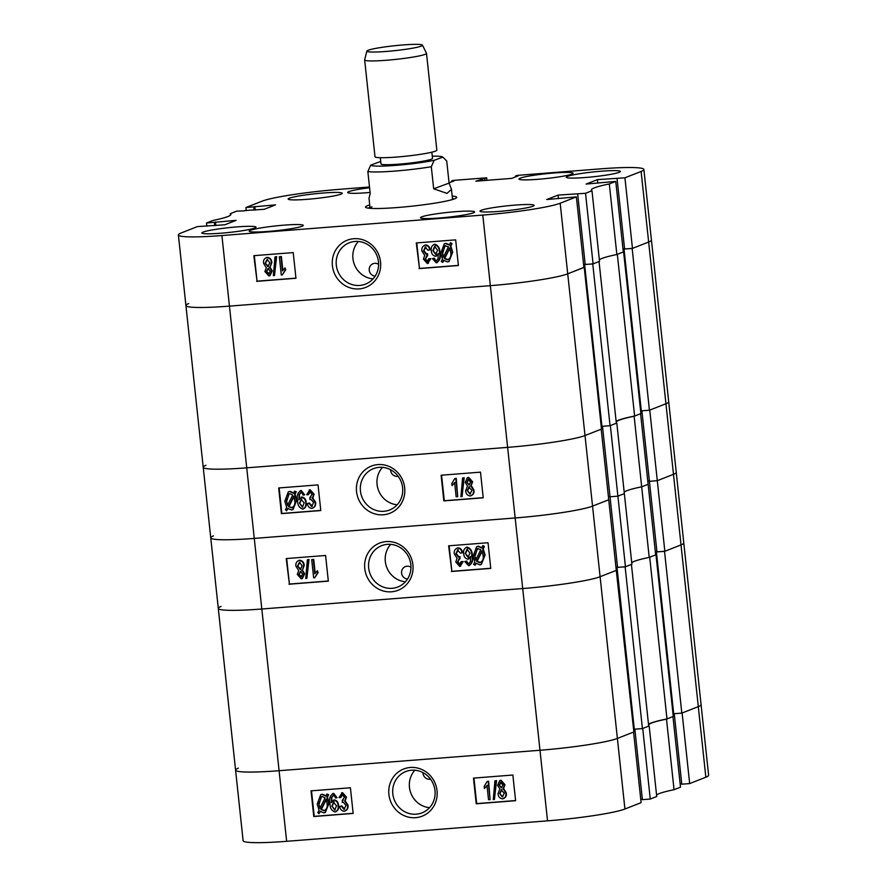 <?xml version="1.0" encoding="UTF-8"?>
<svg xmlns="http://www.w3.org/2000/svg" width="887" height="887" viewBox="0 0 887 887"><rect width="100%" height="100%" fill="white"/><g stroke="black" fill="none" stroke-linecap="round" stroke-linejoin="round"><path stroke-width="1.33" d="M375.146 276.156A6.475 6.142 68.5 0 1 373.028 263.716A6.475 6.142 68.5 0 1 378.605 264.359M332.392 265.701A25.335 24.038 -111.5 0 0 359.146 288.907A25.335 24.038 -111.5 0 0 380.534 261.92A25.335 24.038 -111.5 0 0 353.78 238.714A25.335 24.038 -111.5 0 0 332.392 265.701M336.306 265.102A22.197 21.055 -111.5 0 0 365.511 284.106A22.197 21.055 -111.5 0 0 378.472 261.787A22.197 21.055 -111.5 0 0 349.267 242.783A22.197 21.055 -111.5 0 0 336.306 265.102M358.359 241.475A22.197 21.055 -111.5 0 0 352.937 258.56A22.197 21.055 -111.5 0 0 373.061 278.884M532.899 206.227A27.209 2.395 -6.1 0 0 534.118 205.363A27.209 2.395 -6.1 0 0 510.99 205.451A27.209 2.395 -6.1 0 0 481.22 210.274A27.209 2.395 -6.1 0 0 480 211.139A27.209 2.395 -6.1 0 0 503.129 211.051A27.209 2.395 -6.1 0 0 532.899 206.227M254.78 228.037A27.209 2.395 -6.1 0 0 255.999 227.172A27.209 2.395 -6.1 0 0 232.871 227.26A27.209 2.395 -6.1 0 0 203.101 232.095A27.209 2.395 -6.1 0 0 201.881 232.959A27.209 2.395 -6.1 0 0 225.01 232.86A27.209 2.395 -6.1 0 0 254.78 228.037M341.051 194.142A27.209 2.395 -6.1 0 0 342.26 193.277A27.209 2.395 -6.1 0 0 319.132 193.366A27.209 2.395 -6.1 0 0 289.362 198.189A27.209 2.395 -6.1 0 0 288.142 199.054A27.209 2.395 -6.1 0 0 311.27 198.965A27.209 2.395 -6.1 0 0 341.051 194.142M619.17 172.322A27.209 2.395 -6.1 0 0 620.379 171.457A27.209 2.395 -6.1 0 0 597.25 171.557A27.209 2.395 -6.1 0 0 567.48 176.38A27.209 2.395 -6.1 0 0 566.272 177.245A27.209 2.395 -6.1 0 0 589.4 177.156A27.209 2.395 -6.1 0 0 619.17 172.322M473.381 212.813A27.209 2.395 -6.1 0 0 474.6 211.949A27.209 2.395 -6.1 0 0 451.472 212.037A27.209 2.395 -6.1 0 0 421.702 216.871A27.209 2.395 -6.1 0 0 420.482 217.736A27.209 2.395 -6.1 0 0 443.611 217.637A27.209 2.395 -6.1 0 0 473.381 212.813M302.079 226.252A27.209 2.395 -6.1 0 0 303.299 225.387A27.209 2.395 -6.1 0 0 280.17 225.475A27.209 2.395 -6.1 0 0 250.4 230.298A27.209 2.395 -6.1 0 0 249.18 231.163A27.209 2.395 -6.1 0 0 272.309 231.075A27.209 2.395 -6.1 0 0 302.079 226.252M571.86 174.118A27.209 2.395 -6.1 0 0 573.08 173.253A27.209 2.395 -6.1 0 0 549.951 173.342A27.209 2.395 -6.1 0 0 520.181 178.165A27.209 2.395 -6.1 0 0 518.962 179.03A27.209 2.395 -6.1 0 0 542.09 178.941A27.209 2.395 -6.1 0 0 571.86 174.118M369.58 187.756A27.209 2.395 -6.1 0 0 348.879 191.603A27.209 2.395 -6.1 0 0 347.66 192.468A27.209 2.395 -6.1 0 0 370.09 192.446M369.724 204.897A45.869 4.036 -6.1 0 0 365.522 207.081A45.869 4.036 -6.1 0 0 397.62 207.514A45.869 4.036 -6.1 0 0 456.738 197.335A45.869 4.036 -6.1 0 0 452.182 196.082M266.2 257.651L267.342 257.352C270.114 257.751 271.622 259.481 271.854 262.552L270.058 267.309L272.298 270.868L269.958 275.669M275.003 256.886L276.622 256.62L274.493 275.524L273.34 275.613L275.003 256.886L276.156 256.798L274.493 275.524M279.338 256.786L280.902 256.665L282.432 270.901L285.037 267.874L285.259 269.97L282.299 274.903L281.29 274.992L279.338 256.786L281.367 256.487L282.831 270.213M285.037 267.874L285.714 269.792L282.299 274.903M254.314 255.644L257.042 281.168L295.948 278.119M425.937 246.797L423.908 250.744L426.603 254.037L427.612 253.704L427.612 255.833L426.314 256.155M427.401 255.833L425.461 258.926L427.767 261.454M426.946 256.01L425.006 259.104L427.09 261.665L428.798 258.716L430.849 258.638L427.789 263.35M428.798 258.716L430.383 258.827L427.334 263.539L428.388 263.251M424.629 245.222L425.76 244.923C428.31 245.311 429.774 246.919 430.117 249.757L428.122 250.289L424.984 247.085M432.401 258.66L433.943 258.305L434.763 260.213L436.238 260.955L438.056 258.827L438.189 253.771L435.517 256.299C432.878 255.644 431.481 253.804 431.337 250.777C430.805 247.617 431.825 245.488 434.386 244.391C437.879 245.677 439.564 248.493 439.442 252.817C440.584 257.396 439.52 260.734 436.238 262.829L432.401 258.66L434.397 258.128L435.218 260.035L436.892 260.745M438.644 253.582L435.972 256.121M435.517 256.299L436.448 256.044M433.865 244.479L434.852 244.213C438.333 245.499 440.019 248.316 439.908 252.64C441.05 257.219 439.974 260.556 436.703 262.652M436.238 262.829L437.28 262.552M443.766 260.479L442.935 262.164L441.249 261.51L442.458 259.048L440.828 253.072L444.287 243.803L446.006 243.337L449.787 244.89M444.531 243.714L446.006 243.337M445.54 243.515L449.321 245.067L450.507 242.661L452.06 243.592L450.84 246.065L452.703 252.074L448.966 261.565M416.757 242.905L419.484 268.428L458.391 265.379M244.646 210.851L236.729 211.128L230.276 213.667L230.443 215.175M206.837 226.207L206.505 223.014L212.958 220.475A69.973 6.154 -6.1 0 0 230.886 214.366A69.973 6.154 -6.1 0 0 230.276 213.667M206.505 223.014L236.119 220.353L224.821 224.788L197.335 226.606L181.159 232.971A62.19 5.477 -6.1 0 0 178.387 234.944A62.19 5.477 -6.1 0 0 221.905 235.543L482.794 215.075A62.19 5.477 -6.1 0 0 560.185 203.245L567.724 273.828L583.912 267.475L576.373 196.881L560.185 203.245M576.373 196.881L546.747 199.542L558.045 195.107L585.531 193.288L593.07 263.871L599.523 261.332L591.984 190.749L585.531 193.288M624.925 177.81L632.464 248.393L648.652 242.029A62.19 5.477 -6.1 0 0 651.424 240.055A62.19 5.477 173.9 0 1 648.652 242.029L641.113 171.446L624.925 177.81L597.439 179.629L586.141 184.064L615.766 181.403L609.314 183.942A69.973 6.154 -6.1 0 0 591.374 190.051A69.973 6.154 -6.1 0 0 591.984 190.749M641.113 171.446A62.19 5.477 -6.1 0 0 643.884 169.472A62.19 5.477 -6.1 0 0 600.355 168.874L517.165 175.404L515.336 176.125L518.041 175.914L511.788 178.376L475.853 181.192L486.653 177.799L486.919 180.316M451.428 181.957L451.35 181.136L453.179 180.427L486.653 177.799M451.35 181.136L454.055 180.926L449.066 182.888M246.231 210.718L245.887 207.536L262.075 201.172A62.19 5.477 -6.1 0 1 339.466 189.341L369.502 186.98M245.887 207.536L275.513 204.875L264.215 209.31L244.612 210.518M632.464 248.393L624.592 249.014L617.042 178.42M624.559 248.682L622.962 248.803M609.314 183.942L616.853 254.525L623.306 251.997L615.766 181.403M616.853 254.525A69.973 6.154 -6.1 0 0 599.368 259.824M593.07 263.871L585.198 264.492L577.659 193.898M585.165 264.16L583.568 264.282M584.223 267.353L601.497 429.064L585.01 435.539A62.19 5.477 173.9 0 1 507.619 447.37A62.19 5.477 -6.1 0 0 585.01 435.539L567.724 273.828A62.19 5.477 173.9 0 1 490.334 285.658L229.445 306.126A62.19 5.477 173.9 0 1 185.926 305.538A62.19 5.477 -6.1 0 0 229.445 306.126L490.334 285.658A62.19 5.477 -6.1 0 0 567.724 273.828L583.901 267.375M419.019 268.606L458.402 265.523L455.663 239.856L416.28 242.938L419.484 268.428M256.587 281.345L295.959 278.263L293.22 252.595L253.837 255.678L257.042 281.168M558.422 198.633L558.045 195.107M597.816 183.143L597.439 179.629M515.425 176.945L515.336 176.125M482.317 180.682L482.107 178.73M485.023 180.471L484.823 178.52M255.212 210.019L254.835 206.494M254.114 210.108L253.771 206.915M215.818 225.498L215.441 221.972M214.721 225.586L214.377 222.393M450.507 242.661L451.594 243.77L450.385 246.242L452.248 252.263L448.733 261.665L447.436 261.953L443.511 260.235L442.48 262.341M444.354 258.516L447.259 259.858C450.274 258.605 451.416 256.121 450.685 252.407L449.487 248.061L444.354 258.516L448.423 259.536M449.665 248.449L444.819 258.339M445.706 245.621C442.801 246.885 441.693 249.325 442.391 252.928L443.356 257.23L448.489 246.774L444.842 245.821M442.391 252.928L443.81 257.042M445.074 245.743L442.846 252.751M434.098 244.38L434.852 244.213M432.889 250.589L435.639 254.414L437.601 250.356L434.674 246.253L432.889 250.589L436.337 254.203M435.129 246.076L433.344 250.411M427.334 263.539L423.421 259.126L424.718 255.323L421.89 251.065C421.491 247.972 422.633 245.987 425.305 245.1C427.856 245.488 429.308 247.107 429.663 249.934M424.862 245.122L425.76 244.923M425.472 246.974L423.454 250.921L426.148 254.214L427.157 253.882L427.157 256.021M426.603 254.037L427.612 253.704M269.604 267.497L271.843 271.045L269.737 275.768L268.883 275.957L264.891 271.511L266.322 267.752L263.561 263.284C263.173 260.268 264.282 258.35 266.887 257.529C269.659 257.929 271.167 259.669 271.4 262.729L270.058 267.309M266.433 257.552L267.342 257.352M266.466 271.4L268.672 274.094L270.28 271.222L268.062 268.495L266.466 271.4L269.315 273.883M268.517 268.317L266.92 271.211M265.124 263.162L267.896 266.621L269.836 262.862L267.087 259.392L265.124 263.162L268.606 266.41M267.541 259.215L265.59 262.973M369.968 207.214A42.842 3.77 -6.1 0 0 369.025 207.758A42.842 3.77 -6.1 0 0 368.693 208.201M452.492 199.531A41.467 3.648 -6.1 0 0 452.525 199.342L451.461 189.341L447.026 193.388L433.665 188.787L431.304 166.712A41.467 3.648 173.9 0 1 394.061 171.147A41.467 3.648 173.9 0 1 367.85 171.524L370.212 193.599L369.003 198.156L370.067 208.157A41.467 3.648 -6.1 0 0 370.145 208.334M371.919 206.837A41.467 3.648 -6.1 0 0 370.067 208.157M453.867 199.098A42.842 3.77 -6.1 0 0 453.457 198.732A42.842 3.77 -6.1 0 0 452.425 198.4M617.33 254.336L623.605 251.875L640.891 413.586L634.615 416.047L617.33 254.336M624.57 248.77L622.973 248.892M632.165 248.515L649.439 410.226L665.937 403.74A62.19 5.477 -6.1 0 0 668.709 401.767A62.19 5.477 173.9 0 1 665.937 403.74L648.652 242.029L632.165 248.515L624.581 248.937M188.698 303.554A62.19 5.477 -6.1 0 0 185.926 305.538L178.387 234.944M585.176 264.248L583.579 264.37M592.771 263.993L610.056 425.705L616.332 423.232L599.047 261.521L592.771 263.993L585.187 264.415M616.132 421.414A69.973 6.154 173.9 0 1 634.615 416.047M610.056 425.705L601.929 426.337L584.644 264.625M601.896 426.004L601.175 426.059M221.905 235.543L246.73 467.837A62.19 5.477 173.9 0 1 203.212 467.238A62.19 5.477 -6.1 0 0 246.73 467.837L507.619 447.37L482.794 215.075M649.439 410.226L641.323 410.858L624.038 249.147M641.29 410.526L640.569 410.581M421.037 46.202A27.985 2.461 -6.1 0 0 422.478 45.148A27.985 2.461 -6.1 0 0 398.629 45.326A27.985 2.461 -6.1 0 0 368.316 50.204A27.985 2.461 -6.1 0 0 366.852 51.091A27.985 2.461 -6.1 0 0 389.837 51.147A27.985 2.461 -6.1 0 0 421.037 46.202M422.478 45.148L426.47 53.275A31.1 2.739 173.9 0 1 426.503 53.353A31.1 2.739 173.9 0 1 424.862 54.44A31.1 2.739 173.9 0 1 390.69 59.895A31.1 2.739 173.9 0 1 364.657 59.972A31.1 2.739 173.9 0 1 364.657 59.884L366.852 51.091M431.847 152.187L432.512 158.385A25.911 2.284 173.9 0 1 431.149 159.283A25.911 2.284 173.9 0 1 402.676 163.84A25.911 2.284 173.9 0 1 380.978 163.895L380.312 157.698M426.503 53.353L436.836 150.136A31.1 2.739 173.9 0 1 435.207 151.211A31.1 2.739 173.9 0 1 401.035 156.677A31.1 2.739 173.9 0 1 375.001 156.744L364.657 59.972M380.734 161.667A36.278 3.193 -6.1 0 0 379.314 161.966L370.722 165.126A36.278 3.193 -6.1 0 0 395.17 165.403A36.278 3.193 -6.1 0 0 434.175 160.314L442.768 157.143A36.278 3.193 -6.1 0 0 442.646 157.021A36.278 3.193 -6.1 0 0 432.268 156.167M431.304 166.712L434.175 160.314M443.4 157.62L446.726 161.024L449.088 183.099L451.461 189.341M370.722 165.126L367.85 171.524M433.665 188.787L449.088 183.099M398.163 476.275A6.475 6.142 68.5 0 1 390.602 469.744M404.672 487.795A25.335 24.038 -111.5 0 0 377.917 464.588A25.335 24.038 -111.5 0 0 356.541 491.575A25.335 24.038 -111.5 0 0 383.284 514.782A25.335 24.038 -111.5 0 0 404.672 487.795M402.609 487.673A22.197 21.055 -111.5 0 0 373.405 468.669A22.197 21.055 -111.5 0 0 360.444 490.977A22.197 21.055 -111.5 0 0 389.648 509.981A22.197 21.055 -111.5 0 0 402.609 487.673M382.497 467.349A22.197 21.055 -111.5 0 0 377.075 484.446A22.197 21.055 -111.5 0 0 397.199 504.77M467.56 477.649L468.646 477.361L472.627 481.796L471.197 485.566L473.957 490.034C474.357 493.05 473.248 494.968 470.642 495.789M470.177 495.966C467.405 495.567 465.908 493.837 465.664 490.766L467.46 486.009L465.231 482.45L467.338 477.727L468.181 477.539L472.172 481.985L470.742 485.743L473.503 490.212C473.902 493.227 472.793 495.146 470.177 495.966L471.33 495.667M462.57 477.971L464.178 477.705L462.06 496.609L460.907 496.698L462.57 477.971L463.724 477.882L462.06 496.609M455.098 482.417L452.026 485.621L451.805 483.526L454.765 478.592L455.785 478.514L457.725 496.709L456.162 496.831L454.643 482.595L452.026 485.621M454.765 478.592L456.24 478.326L457.725 496.709M441.582 475.199L444.309 500.723L483.215 497.674M307.401 503.561L308.942 503.206L311.592 506.521L313.621 502.574L310.916 499.281L309.918 499.614L309.918 497.474L312.069 494.392L309.973 491.83L308.266 494.78L306.68 494.669L309.74 489.968L313.643 494.369L312.346 498.172L315.184 502.43C315.572 505.523 314.43 507.519 311.758 508.395C309.208 508.007 307.756 506.388 307.401 503.561L309.408 503.018L312.302 506.311M309.918 497.474L310.96 497.252M310.428 491.642L308.266 494.78M309.142 490.067L310.195 489.779L314.098 494.192L312.812 497.995L315.639 502.253C316.027 505.346 314.885 507.331 312.224 508.218M311.758 508.395L312.889 508.085M301.292 492.363L299.473 494.491L299.34 499.547M301.081 497.274L302.001 497.008C304.651 497.662 306.037 499.503 306.192 502.541C306.714 505.701 305.693 507.83 303.132 508.927M302.678 509.105C299.196 507.819 297.511 505.002 297.622 500.678C296.48 496.099 297.544 492.762 300.826 490.666L304.662 494.835L303.121 495.19L302.312 493.283L300.826 492.54L299.008 494.669L298.886 499.725L301.547 497.197C304.186 497.851 305.583 499.691 305.738 502.718C306.259 505.878 305.239 508.007 302.678 509.105L303.653 508.828M300.25 490.766L301.281 490.478L304.662 494.835M294.584 491.154L295.815 491.986L294.606 494.447L296.236 500.423L292.777 509.692L291.524 509.981L287.743 508.428L286.556 510.845L285.47 509.726L286.678 507.253L284.816 501.233L288.33 491.83L289.639 491.542L293.553 493.261L294.584 491.154L296.28 491.808L295.061 494.27L296.702 500.246L292.998 509.604M287.998 508.65L286.556 510.845M288.552 491.753L290.093 491.365L294.018 493.083M279.139 487.939L281.866 513.462L320.772 510.413M648.131 484.291L641.678 486.819L634.138 416.236L640.591 413.697L648.131 484.291L641.678 486.819A69.973 6.154 -6.1 0 0 624.193 492.119A69.973 6.154 173.9 0 1 641.678 486.819L649.217 557.413L655.67 554.874L648.131 484.291M625.446 566.76L617.563 567.37L610.023 496.787L617.895 496.166L625.446 566.76L631.899 564.221L624.348 493.627L617.895 496.166L610.356 425.583L616.809 423.044L624.348 493.627L617.895 496.166L610.023 496.787L602.495 426.292M609.99 496.454L608.393 496.576L609.99 496.454M608.737 499.769L592.549 506.122A62.19 5.477 173.9 0 1 515.159 517.964L254.27 538.42A62.19 5.477 173.9 0 1 210.751 537.832A62.19 5.477 -6.1 0 0 254.27 538.42L515.159 517.964A62.19 5.477 -6.1 0 0 592.549 506.122L600.1 576.716L616.288 570.352L608.737 499.769L592.549 506.122L585.01 435.539L601.198 429.175L608.737 499.769M664.84 551.27L656.957 551.891L649.417 481.308L657.289 480.687L673.477 474.323L665.937 403.74L649.75 410.104L664.84 551.27L681.016 544.917A62.19 5.477 -6.1 0 0 683.788 542.944A62.19 5.477 173.9 0 1 681.016 544.917L673.477 474.323A62.19 5.477 -6.1 0 0 676.249 472.35A62.19 5.477 173.9 0 1 673.477 474.323L657.289 480.687L649.417 481.308L641.878 410.814M649.384 480.976L647.787 481.098L649.384 480.976M616.809 423.044A69.973 6.154 173.9 0 1 616.254 422.545M616.21 422.145A69.973 6.154 173.9 0 1 634.138 416.236M205.984 465.265A62.19 5.477 -6.1 0 0 203.212 467.238L185.926 305.538M616.587 570.23L600.1 576.716L617.385 738.427L633.562 732.063L641.113 802.646L624.925 809.011A62.19 5.477 173.9 0 1 547.534 820.841L286.645 841.308L279.095 770.714A62.19 5.477 173.9 0 1 235.576 770.127A62.19 5.477 -6.1 0 0 279.095 770.714L246.73 467.837L507.619 447.37L522.709 588.547L261.82 609.003A62.19 5.477 173.9 0 1 218.291 608.415A62.19 5.477 -6.1 0 0 261.82 609.003L522.709 588.547A62.19 5.477 -6.1 0 0 600.1 576.716A62.19 5.477 173.9 0 1 522.709 588.547L539.983 750.258L279.095 770.714L539.983 750.258A62.19 5.477 -6.1 0 0 617.385 738.427L633.872 731.941L616.277 570.263M318.045 484.89L278.662 487.972L281.412 513.64L320.784 510.557L318.045 484.89M480.488 472.15L441.105 475.232L443.844 500.9L483.227 497.818L480.488 472.15M286.379 501.088L287.576 505.435L292.71 494.979L289.805 493.649C286.789 494.891 285.647 497.374 286.379 501.088L288.031 505.257M289.805 493.649L288.863 493.859M289.107 493.771L286.845 500.911M292.222 507.674L291.357 507.874C294.262 506.61 295.371 504.171 294.672 500.567L293.708 496.276L288.574 506.721L292.455 507.575M288.574 506.721L291.812 507.697M293.863 496.709L289.04 506.544M301.303 497.175L302.001 497.008M300.471 490.666L301.281 490.478M301.425 499.082L299.462 503.14L302.4 507.242L304.174 502.907L300.948 499.193M299.462 503.14L302.855 507.065M301.879 498.904L299.917 502.962M309.363 489.968L310.195 489.779M468.391 479.401L466.795 482.273L469.012 485.001L470.609 482.096L467.97 479.501M466.795 482.273L469.467 484.823M468.846 479.224L467.249 482.096M469.168 486.874L467.227 490.633L469.977 494.103L471.939 490.334L468.691 486.974M467.227 490.633L470.443 493.926M469.633 486.686L467.693 490.456M407.521 579.045A6.475 6.142 68.5 0 1 405.392 566.593A6.475 6.142 68.5 0 1 410.969 567.248M364.768 568.578A25.335 24.038 -111.5 0 0 391.511 591.795A25.335 24.038 -111.5 0 0 412.898 564.808A25.335 24.038 -111.5 0 0 386.155 541.591A25.335 24.038 -111.5 0 0 364.768 568.578M368.67 567.979A22.197 21.055 -111.5 0 0 397.875 586.983A22.197 21.055 -111.5 0 0 410.836 564.675A22.197 21.055 -111.5 0 0 381.643 545.671A22.197 21.055 -111.5 0 0 368.67 567.979M390.723 544.352A22.197 21.055 -111.5 0 0 385.313 561.449A22.197 21.055 -111.5 0 0 405.426 581.772M298.564 560.54L299.717 560.229C302.489 560.628 303.986 562.369 304.23 565.44L302.434 570.197L304.662 573.745L302.334 578.557M307.379 559.775L308.986 559.509L306.869 578.402L305.716 578.49L307.379 559.775L308.532 559.686L306.869 578.402M311.703 559.675L313.277 559.542L314.796 573.778L317.402 570.751L317.635 572.858L314.674 577.792L313.654 577.869L311.703 559.675L313.732 559.364L315.195 573.102M317.402 570.751L318.089 572.669L314.674 577.792M286.678 558.522L289.406 584.056L328.312 580.996M458.302 549.674L456.273 553.621L458.978 556.914L459.976 556.592L459.976 558.721L458.69 559.032M459.765 558.71L457.825 561.804L460.131 564.343M459.311 558.888L457.37 561.992L459.455 564.553L461.162 561.593L463.214 561.526L460.153 566.239M461.162 561.593L462.759 561.704L459.699 566.416L460.752 566.128M457.005 548.111L458.135 547.811C460.686 548.199 462.138 549.807 462.493 552.645L460.486 553.178L457.348 549.962M464.766 561.549L466.307 561.194L467.127 563.09L468.602 563.833L470.42 561.715L470.553 556.648L467.892 559.187C465.243 558.533 463.857 556.692 463.701 553.665C463.18 550.494 464.2 548.366 466.762 547.279C470.243 548.565 471.928 551.37 471.817 555.705C472.959 560.274 471.884 563.611 468.613 565.718L464.766 561.549L466.773 561.016L467.582 562.912L469.256 563.622M471.008 556.471L468.347 559.01M467.892 559.187L468.813 558.921M466.229 547.368L467.216 547.091C470.698 548.388 472.383 551.193 472.272 555.528C473.414 560.096 472.35 563.433 469.068 565.54M468.613 565.718L469.644 565.429M476.131 563.356L475.31 565.052L473.614 564.398L474.833 561.926L473.192 555.961L476.663 546.691L478.37 546.215L482.151 547.767M476.896 546.603L478.37 546.215M477.916 546.403L481.696 547.955L482.883 545.538L484.424 546.481L483.215 548.953L485.078 554.963L481.342 564.454M449.121 545.782L451.849 571.317L490.755 568.257M213.523 535.859A62.19 5.477 -6.1 0 0 210.751 537.832L203.212 467.238M656.923 551.559L655.338 551.681M649.217 557.413A69.973 6.154 -6.1 0 0 631.732 562.713M617.529 567.037L615.944 567.159M451.394 571.494L490.777 568.401L488.027 542.733L448.645 545.827L451.849 571.317M288.951 584.234L328.334 581.14L325.584 555.473L286.213 558.566L289.406 584.056M482.883 545.538L483.969 546.658L482.75 549.131L484.612 555.14L481.109 564.553L479.8 564.842L475.875 563.123L474.844 565.23M476.729 561.393L479.623 562.735C482.65 561.482 483.792 558.998 483.049 555.295L481.863 550.949L476.729 561.393L480.787 562.425M482.04 551.337L477.184 561.216M478.082 548.499C475.166 549.774 474.057 552.202 474.756 555.805L475.72 560.107L480.854 549.652L477.206 548.698M474.756 555.805L476.186 559.93M477.439 548.621L475.221 555.628M466.473 547.257L467.216 547.091M465.265 553.477L468.014 557.291L469.977 553.244L467.039 549.131L465.265 553.477L468.702 557.08M467.493 548.953L465.719 553.288M459.699 566.416L455.796 562.003L457.082 558.211L454.255 553.954C453.867 550.849 455.009 548.865 457.67 547.989C460.231 548.377 461.683 549.984 462.027 552.823M457.226 548.011L458.135 547.811M457.847 549.851L455.818 553.81L458.512 557.091L459.521 556.77L459.521 558.899M458.978 556.914L459.976 556.592M301.968 570.374L304.208 573.922L302.101 578.657L301.247 578.845L297.267 574.399L298.697 570.629L295.936 566.172C295.537 563.145 296.646 561.227 299.252 560.407C302.023 560.817 303.531 562.546 303.775 565.618L302.434 570.197M298.797 560.44L299.717 560.229M298.83 574.277L301.048 576.971L302.644 574.1L300.427 571.383L298.83 574.277L301.691 576.772M300.881 571.195L299.285 574.1M297.5 566.039L300.261 569.509L302.201 565.751L299.451 562.28L297.5 566.039L300.97 569.288M299.917 562.103L297.954 565.862M649.694 557.224L655.981 554.752L673.266 716.463L666.98 718.936L649.694 557.224M656.934 551.659L655.349 551.781M664.529 551.392L681.815 713.104L698.302 706.629A62.19 5.477 -6.1 0 0 701.074 704.644A62.19 5.477 173.9 0 1 698.302 706.629L681.016 544.917L664.529 551.392L656.957 551.814M221.063 606.442A62.19 5.477 -6.1 0 0 218.291 608.415L210.751 537.832M617.54 567.137L615.955 567.259M625.135 566.871L642.421 728.582L648.696 726.12L631.422 564.409L625.135 566.871L617.563 567.303M648.508 724.291A69.973 6.154 173.9 0 1 666.98 718.936M642.421 728.582L634.294 729.225L617.019 567.514M634.26 728.881L633.551 728.948M624.925 809.011L617.385 738.427A62.19 5.477 173.9 0 1 539.983 750.258L547.534 820.841M681.815 713.104L673.688 713.736L656.413 552.036M673.654 713.403L672.945 713.458M430.539 779.163A6.475 6.142 68.5 0 1 422.966 772.621M388.905 794.453A25.335 24.038 -111.5 0 0 415.659 817.67A25.335 24.038 -111.5 0 0 437.036 790.683A25.335 24.038 -111.5 0 0 410.293 767.477A25.335 24.038 -111.5 0 0 388.905 794.453M392.819 793.865A22.197 21.055 -111.5 0 0 422.012 812.869A22.197 21.055 -111.5 0 0 434.985 790.55A22.197 21.055 -111.5 0 0 405.78 771.546A22.197 21.055 -111.5 0 0 392.819 793.865M414.861 770.226A22.197 21.055 -111.5 0 0 409.45 787.323A22.197 21.055 -111.5 0 0 429.563 807.647M499.935 780.527L501.011 780.238L505.002 784.685L503.572 788.454L506.333 792.911C506.721 795.927 505.612 797.845 503.007 798.666M502.552 798.854C499.78 798.455 498.272 796.714 498.039 793.643L499.836 788.887L497.596 785.339L499.703 780.604L500.556 780.416L504.537 784.862L503.106 788.632L505.867 793.089C506.266 796.116 505.158 798.034 502.552 798.854L503.694 798.544M494.935 780.859L496.554 780.593L494.425 799.486L493.272 799.575L494.935 780.859L496.099 780.771L494.425 799.486M487.462 785.305L484.402 788.51L484.18 786.414L487.129 781.469L488.149 781.392L490.101 799.597L488.526 799.719L487.007 785.483L484.402 788.51M487.129 781.469L488.604 781.214L490.101 799.597M473.946 778.076L476.674 803.611L515.58 800.551M339.776 806.438L341.318 806.083L343.956 809.41L345.985 805.463L343.291 802.17L342.282 802.491L342.282 800.362L344.433 797.269L342.349 794.708L340.641 797.668L339.045 797.557L342.105 792.845L346.008 797.258L344.721 801.05L347.549 805.307C347.937 808.412 346.806 810.396 344.134 811.272C341.584 810.884 340.131 809.277 339.776 806.438L341.772 805.906L344.677 809.188M342.282 800.362L343.324 800.129M342.803 794.53L340.641 797.668M341.506 792.956L342.559 792.668L346.473 797.08L345.176 800.872L348.003 805.13C348.403 808.234 347.26 810.219 344.588 811.095M344.134 811.272L345.265 810.973M333.656 795.251L331.838 797.369L331.705 802.436M333.445 800.163L334.377 799.897C337.016 800.551 338.413 802.391 338.557 805.418C339.089 808.589 338.069 810.718 335.508 811.805M335.042 811.993C331.561 810.696 329.875 807.891 329.986 803.555C328.844 798.987 329.92 795.65 333.19 793.543L337.038 797.712L335.497 798.067L334.676 796.171L333.202 795.428L331.383 797.546L331.25 802.613L333.922 800.074C336.561 800.728 337.958 802.569 338.102 805.596C338.623 808.767 337.603 810.895 335.042 811.993L336.029 811.716M332.614 793.654L333.656 793.366L337.038 797.712M326.959 794.031L328.19 794.863L326.97 797.335L328.611 803.3L325.152 812.57L323.888 812.858L320.107 811.306L318.921 813.723L317.834 812.603L319.054 810.13L317.191 804.121L320.695 794.708L322.003 794.419L325.928 796.138L326.959 794.031L328.645 794.685L327.436 797.158L329.066 803.123L325.363 812.481M320.373 811.538L318.921 813.723M320.928 794.63L322.458 794.242L326.383 795.961M311.503 790.827L314.231 816.35L353.137 813.29M648.63 725.422A69.973 6.154 -6.1 0 0 649.173 725.932L656.724 796.515L650.271 799.054L642.388 799.664L634.859 729.181M649.173 725.932L642.72 728.46L650.271 799.054M656.557 795.007A69.973 6.154 173.9 0 1 674.042 789.707L666.503 719.124A69.973 6.154 -6.1 0 0 648.585 725.023M642.354 799.331L640.769 799.464M286.645 841.308A62.19 5.477 173.9 0 1 243.116 840.71L235.576 770.127A62.19 5.477 -6.1 0 1 238.348 768.153M643.884 169.472L708.613 775.238A62.19 5.477 173.9 0 1 705.841 777.212L689.665 783.576L681.781 784.186L674.253 713.691M681.748 783.853L680.163 783.975M666.503 719.124L672.956 716.585L680.495 787.168L674.042 789.707M705.841 777.212L698.302 706.629L682.114 712.982L689.665 783.576M350.409 787.767L311.038 790.86L313.776 816.528L353.159 813.434L350.409 787.767M512.852 775.027L473.47 778.121L476.219 803.788L515.602 800.695L512.852 775.027M318.755 803.977L319.941 808.312L325.074 797.868L322.181 796.526C319.154 797.779 318.012 800.262 318.755 803.977L320.407 808.135M322.181 796.526L321.238 796.737M321.471 796.659L319.209 803.788M324.598 810.563L323.722 810.762C326.638 809.498 327.746 807.059 327.048 803.456L326.083 799.154L320.95 809.609L324.819 810.463M320.95 809.609L324.187 810.574M326.239 799.597L321.404 809.432M333.678 800.052L334.377 799.897M332.836 793.543L333.656 793.366M333.789 801.97L331.827 806.028L334.765 810.13L336.539 805.784L333.324 802.07M331.827 806.028L335.219 809.953M334.255 801.793L332.292 805.839M341.728 792.856L342.559 792.668M500.756 782.29L499.159 785.161L501.377 787.889L502.973 784.984L500.335 782.378M499.159 785.161L501.831 787.7M501.222 782.101L499.614 784.984M501.543 789.752L499.603 793.521L502.352 796.981L504.304 793.222L501.066 789.862M499.603 793.521L502.807 796.803M501.998 789.574L500.057 793.333M453.457 198.732L454.044 199.032M442.646 157.021L443.312 157.553M218.291 608.415L235.576 770.127"/></g></svg>
